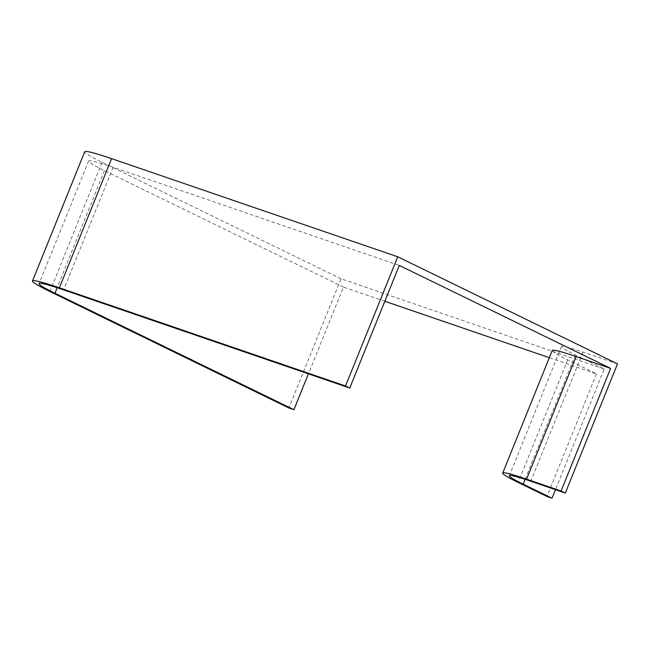 <?xml version="1.0" encoding="UTF-8"?>
<svg xmlns="http://www.w3.org/2000/svg" width="650" height="650" viewBox="0 0 650 650"><rect width="100%" height="100%" fill="white"/><g stroke="black" fill="none" stroke-linecap="round" stroke-linejoin="round"><path stroke-width="0.49" stroke-dasharray="3.25 2.44" d="M617.5 363.878L582.993 352.048A64.626 3.949 -158 0 0 561.494 346.556A64.626 3.949 -158 0 0 575.404 354.989L604.224 369.029L555.474 489.694M552.24 350.472A71.736 4.379 -158 0 0 567.686 359.832L596.505 373.872L549.323 357.695M384.824 301.275L343.46 287.089L308.409 373.848M604.224 369.029L341.055 278.777L288.86 407.964M596.505 373.872L546.967 496.486M341.055 278.777L102.091 162.321A80.787 4.932 22 0 1 84.695 151.783M343.46 287.089L104.487 170.633A73.678 4.501 22 0 1 88.627 161.021A73.678 4.501 22 0 1 113.141 167.278L399.303 265.428M582.993 352.048L530.798 481.236M575.404 354.989L525.159 479.351M102.091 162.321L49.896 291.509M113.141 167.278L63.602 289.892M567.686 359.832L518.148 482.438M104.487 170.633L57.176 287.739M561.494 346.556L509.299 475.743M88.627 161.021L39.089 283.636"/><path stroke-width="0.97" d="M54.949 293.248A73.678 4.501 22 0 1 39.089 283.636A73.678 4.501 22 0 1 63.602 289.892L349.773 388.034L345.54 385.978L59.377 287.828A80.787 4.932 22 0 0 32.5 280.971A80.787 4.932 22 0 0 49.896 291.509L288.86 407.964L293.922 409.695L54.949 293.248L57.176 287.739M32.5 280.971L84.695 151.783A80.787 4.932 22 0 1 111.572 158.641L397.735 256.791L345.54 385.978M349.773 388.034L399.303 265.428L610.618 368.396L561.08 491.01L565.305 493.066L530.798 481.236A64.626 3.949 -158 0 0 509.299 475.743A64.626 3.949 -158 0 0 523.209 484.177L552.029 498.217L546.967 496.486L518.148 482.438A71.736 4.379 -158 0 1 502.702 473.086A71.736 4.379 -158 0 1 526.573 479.172L561.08 491.01M397.735 256.791L617.5 363.878L565.305 493.066M555.474 489.694L552.029 498.217M549.323 357.695L384.824 301.275M308.409 373.848L293.922 409.695M610.618 368.396L576.111 356.566A71.736 4.379 -158 0 0 552.24 350.472L502.702 473.086M111.572 158.641L59.377 287.828M525.159 479.351L523.209 484.177M576.111 356.566L526.573 479.172"/></g></svg>
